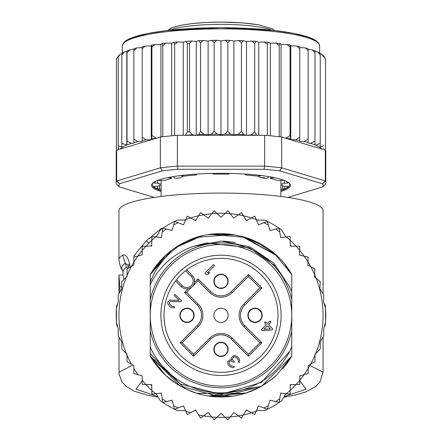 <?xml version="1.0" encoding="UTF-8"?>
<svg xmlns="http://www.w3.org/2000/svg" width="442" height="442" viewBox="0 0 442 442"><rect width="100%" height="100%" fill="white"/><g stroke="black" fill="none" stroke-linecap="round" stroke-linejoin="round"><path stroke-width="0.66" d="M150.236 315.339A70.764 70.764 0 0 0 217.912 386.037A70.764 70.764 0 0 0 291.764 315.339A70.764 70.764 0 0 0 224.088 244.641A70.764 70.764 0 0 0 150.236 315.339M221 288.46A7.144 7.144 0 0 0 228.138 281.626A7.144 7.144 0 0 0 221 274.173A7.144 7.144 0 0 0 213.862 281.007A7.144 7.144 0 0 0 221 288.46M186.977 322.483A7.144 7.144 0 0 0 194.115 315.649A7.144 7.144 0 0 0 186.977 308.196A7.144 7.144 0 0 0 179.839 315.024A7.144 7.144 0 0 0 186.977 322.483M221 356.506A7.144 7.144 0 0 0 228.138 349.672A7.144 7.144 0 0 0 221 342.213A7.144 7.144 0 0 0 213.862 349.047A7.144 7.144 0 0 0 221 356.506M255.023 322.483A7.144 7.144 0 0 0 262.161 315.649A7.144 7.144 0 0 0 255.023 308.196A7.144 7.144 0 0 0 247.885 315.024A7.144 7.144 0 0 0 255.023 322.483M191.938 286.886L191.425 287.306M190.59 287.858L190.027 288.151M189.618 288.328L188.994 288.543M194.204 283.333L193.988 283.957M193.811 284.361L193.519 284.93M192.966 285.764L192.546 286.278M221 308.196A7.144 7.144 0 0 0 213.862 315.024A7.144 7.144 0 0 0 221 322.483A7.144 7.144 0 0 0 228.138 315.649A7.144 7.144 0 0 0 221 308.196M178.485 272.819A60.129 60.129 0 0 0 180.38 359.672A60.129 60.129 0 0 0 267.062 353.987A60.129 60.129 0 0 0 261.62 271.007A60.129 60.129 0 0 0 178.485 272.819M191.292 276.488L185.535 270.731A56.985 56.985 0 0 0 176.397 279.874L182.148 285.626A6.464 6.464 0 0 0 191.088 285.825A6.464 6.464 0 0 0 191.292 276.488L192.253 275.526L186.618 269.891M185.96 270.393L185.535 270.731A56.985 56.985 0 0 1 264.653 351.97A56.985 56.985 0 0 1 183.06 357.86A56.985 56.985 0 0 1 176.397 279.874L176.06 280.3M175.551 280.957L181.187 286.593A7.823 7.823 0 0 0 192.005 286.825A7.823 7.823 0 0 0 192.712 276.029A7.823 7.823 0 0 0 192.712 276.023A7.823 7.823 0 0 0 192.253 275.526M227.807 281.316A6.807 6.807 0 0 0 221 274.51A6.807 6.807 0 0 0 214.193 281.316A6.807 6.807 0 0 0 221 288.123A6.807 6.807 0 0 0 227.807 281.316A6.807 6.807 0 0 1 221 288.123A6.807 6.807 0 0 1 214.193 281.316M214.193 349.362A6.807 6.807 0 0 0 221 356.164A6.807 6.807 0 0 0 227.807 349.362A6.807 6.807 0 0 0 221 342.556A6.807 6.807 0 0 0 214.193 349.362A6.807 6.807 0 0 1 221 342.556A6.807 6.807 0 0 1 227.807 349.362M255.023 322.141A6.807 6.807 0 0 0 261.824 315.339A6.807 6.807 0 0 0 255.023 308.533A6.807 6.807 0 0 0 248.216 315.339A6.807 6.807 0 0 0 255.023 322.141A6.807 6.807 0 0 1 248.216 315.339A6.807 6.807 0 0 1 255.023 308.533M186.977 308.533A6.807 6.807 0 0 0 180.176 315.339A6.807 6.807 0 0 0 186.977 322.141A6.807 6.807 0 0 0 193.784 315.339A6.807 6.807 0 0 0 186.977 308.533A6.807 6.807 0 0 1 193.784 315.339A6.807 6.807 0 0 1 186.977 322.141M193.59 354.291L182.043 342.743L198.215 326.577A15.89 15.89 0 0 0 198.215 304.102L186.48 292.366L198.027 280.819L209.762 292.554A15.89 15.89 0 0 0 232.238 292.554L248.41 276.383L248.41 274.46L261.879 287.93L259.957 287.93L243.785 304.102A15.89 15.89 0 0 0 243.785 326.577L259.957 342.743L261.879 342.743L248.41 356.219L248.41 354.291L232.238 338.124A15.89 15.89 0 0 0 209.762 338.124L193.59 354.291L193.59 356.219L180.121 342.743L182.043 342.743L198.215 326.577A15.89 15.89 0 0 0 198.215 304.102L186.48 292.366L184.552 292.366L188.17 288.748M259.957 342.743L248.41 354.291L232.238 338.124A15.89 15.89 0 0 0 209.762 338.124L210.723 339.086L193.59 356.219M248.41 276.383L259.957 287.93M198.027 280.819L198.027 278.891L210.723 291.593L209.762 292.554A15.89 15.89 0 0 0 232.238 292.554L231.276 291.593L248.41 274.46M263.852 329.262L267.355 325.76L270.421 328.826L263.852 329.262M271.681 330.091L272.791 328.986L268.46 324.655L271.04 322.074L269.957 320.991L267.377 323.572L265.57 321.765L264.465 322.87L266.272 324.677L261.294 329.655L262.377 330.732L271.681 330.091M233.42 355.722L231.393 357.749L231.199 358.666L231.735 359.937L229.547 359.959L227.702 361.799L228.039 364.352L229.481 366.158L232.017 367.589L233.475 367.573L234.393 367.02L233.492 366.114L231.669 366.136L230.58 365.418L229.144 363.611L228.967 362.7L229.531 361.418L230.63 361.042L231.359 361.031L233.531 362.468L234.266 361.733L232.647 359.744L232.475 358.832L233.586 356.998L234.868 356.804L236.498 357.7L238.299 359.865L238.277 361.689L239.183 362.589L239.746 360.943L239.221 358.943L237.238 356.595L235.243 355.705L233.42 355.722M181.546 300.903L175.054 294.411L174.131 295.328L179.181 300.383L169.706 300.118L167.861 301.958L167.844 303.416L168.198 304.51L169.816 306.499L171.264 307.577L173.817 307.914L174.734 307.356L173.833 306.455L172.01 306.472L169.479 303.947L169.308 303.041L169.872 301.759L170.966 301.378L180.623 301.825L181.546 300.903M204.884 273.239L205.966 274.322L208.337 274.112L209.812 272.642L207.436 272.847L214.624 265.659L213.541 264.576L204.884 273.239M116.439 322.19L118.229 328.87L118.229 335.782L121.777 341.926L121.777 349.02L126.395 353.639A102.063 102.063 0 0 1 127.02 275.526L127.02 276.41L121.777 281.653L121.777 288.753L118.229 294.897L118.229 301.809L116.439 308.483L116.439 322.19A104.787 104.787 0 0 0 116.677 325.163L117.721 326.969L116.439 322.19A104.787 104.787 0 0 1 116.677 305.516L117.721 303.709L116.439 308.483M131.396 266.465A102.063 102.063 0 0 1 133.871 262.178L133.871 265.034L127.02 268.99L127.02 275.526A102.063 102.063 0 0 1 131.396 266.465M137.932 256.034A102.063 102.063 0 0 0 133.871 262.178L133.871 257.122L137.932 256.034A102.063 102.063 0 0 1 142.219 250.448L142.219 254.885L137.932 256.034L142.219 250.448L142.219 246.249L145.943 246.172A102.063 102.063 0 0 1 151.833 240.282L151.716 246.056L145.943 246.172L151.833 240.282L151.91 236.558L155.617 236.967A102.063 102.063 0 0 1 156.822 235.973L155.612 236.967A102.063 102.063 0 0 0 151.833 240.282M184.358 220.077A102.063 102.063 0 0 1 185.822 219.53L183.502 224.812L174.656 221.359A104.787 104.787 0 0 0 160.33 229.901L156.214 237.034M190.585 217.912A102.063 102.063 0 0 1 198.629 215.757L195.64 220.696L187.32 216.11L185.822 219.53A102.063 102.063 0 0 1 190.585 217.912M203.563 214.773A102.063 102.063 0 0 1 211.817 213.685L208.21 218.193L200.558 212.563L198.629 215.757A102.063 102.063 0 0 1 203.563 214.773M216.834 213.359A102.063 102.063 0 0 1 225.166 213.359L221 217.353L214.149 210.779L211.817 213.685A102.063 102.063 0 0 1 216.834 213.359M285.786 237.034L281.67 229.901A104.787 104.787 0 0 0 267.344 221.359L258.498 224.812L256.178 219.53A102.063 102.063 0 0 0 251.415 217.912L246.36 220.696L243.371 215.757A102.063 102.063 0 0 0 238.437 214.773L233.79 218.193L230.183 213.685A102.063 102.063 0 0 0 225.166 213.359L227.851 210.779L230.183 213.685A102.063 102.063 0 0 1 238.437 214.773L241.442 212.563L243.371 215.757A102.063 102.063 0 0 1 251.415 217.912L254.68 216.11L256.178 219.53A102.063 102.063 0 0 1 257.642 220.077M285.178 235.973A102.063 102.063 0 0 1 286.383 236.967L290.09 236.558L290.167 240.282A102.063 102.063 0 0 1 296.057 246.172L299.781 246.249L299.637 250.277A102.063 102.063 0 0 1 304.201 256.222L308.129 257.122L307.975 261.929A102.063 102.063 0 0 1 310.743 266.719L314.98 268.99L314.56 274.548A102.063 102.063 0 0 1 316.002 278.024L320.223 281.653L319.864 288.847L323.771 294.897L323.516 301.842L325.561 308.483A104.787 104.787 0 0 0 325.323 305.516L323.87 302.991M131.396 364.214A102.063 102.063 0 0 1 127.02 355.147L127.02 354.269L126.395 353.639A102.063 102.063 0 0 0 127.02 355.147L127.02 361.683L133.871 365.639L133.871 373.556L142.219 375.788L142.219 384.429L145.943 384.507A102.063 102.063 0 0 0 151.833 390.391L151.91 394.12L155.617 393.712A102.063 102.063 0 0 0 156.822 394.7M156.214 393.645L160.33 400.772A104.787 104.787 0 0 0 174.656 409.32L183.502 405.861L187.32 414.563L195.64 409.983L200.558 418.11L203.563 415.9A102.063 102.063 0 0 0 211.817 416.988L214.149 419.9L216.834 417.32A102.063 102.063 0 0 0 225.166 417.32L227.851 419.9L230.183 416.988A102.063 102.063 0 0 0 238.437 415.9L241.442 418.11L243.371 414.922A102.063 102.063 0 0 0 251.415 412.767L254.68 414.563L256.178 411.148A102.063 102.063 0 0 0 257.642 410.596M285.178 394.7A102.063 102.063 0 0 0 286.383 393.712L290.09 394.12L290.167 390.391A102.063 102.063 0 0 0 296.057 384.507L299.781 384.429L299.781 380.225A102.063 102.063 0 0 0 304.068 374.639L308.129 373.556L308.129 368.501A102.063 102.063 0 0 0 310.604 364.214L314.98 361.683L314.98 355.147A102.063 102.063 0 0 0 315.605 353.639L320.223 349.02L320.223 341.926L323.771 335.782L323.771 328.87L325.561 322.19L325.561 308.483A104.787 104.787 0 0 1 325.323 325.163L324.279 326.969L325.561 322.19M162.181 228.613L161.695 228.127L146.424 240.763L133.788 256.034L134.666 256.907M148.827 243.166L146.424 240.763M193.132 246.459C174.071 253.321 159.772 265.99 150.236 284.455L150.236 299.731A72.466 72.466 0 0 1 291.764 299.731L291.764 291.864L289.775 287.217L276.117 266.581L249.492 247.78L206.663 242.934L193.132 246.459L221.547 241.039L249.874 246.874L273.83 263.089L289.775 287.217M291.764 299.731L291.764 330.947A72.466 72.466 0 0 1 150.236 330.947L150.236 347.108A77.571 77.571 0 0 0 289.714 351.329L291.764 346.478L291.764 356.075A81.654 81.654 0 0 1 284.93 366.131L291.764 356.075L261.736 386.104L220.928 396.988L180.242 386.093L150.236 356.075L150.236 353.788L180.259 383.954L221 394.402L261.355 382.463L289.714 351.329M174.656 409.32L173.618 405.739L174.656 409.32A104.787 104.787 0 0 0 177.347 410.596L185.579 410.596M256.421 410.596L264.653 410.596A104.787 104.787 0 0 0 281.67 400.772L285.786 393.645M185.579 220.077L177.347 220.077A104.787 104.787 0 0 0 174.656 221.359L172.01 230.481L162.783 228.21L161.352 237.603L155.617 236.967M267.344 221.359L268.382 224.939L267.344 221.359A104.787 104.787 0 0 0 264.653 220.077L256.421 220.077M162.783 402.463L162.22 398.778L162.783 402.463L172.01 400.192L173.618 405.739A102.063 102.063 0 0 0 178.126 407.96M151.744 385.899L150.993 384.606M151.744 244.774L150.993 246.067M247.481 410.596L245.984 410.596M194.519 410.596L196.016 410.596M198.629 414.922A102.063 102.063 0 0 0 203.563 415.9L208.21 412.48L211.817 416.988A102.063 102.063 0 0 0 216.834 417.32L221 413.32L225.166 417.32A102.063 102.063 0 0 0 230.183 416.988L233.79 412.48L238.437 415.9A102.063 102.063 0 0 0 243.371 414.922L246.36 409.983L251.415 412.767A102.063 102.063 0 0 0 256.178 411.148L258.498 405.861L267.344 409.32L269.99 400.192L279.217 402.463L280.648 393.071L286.383 393.712A102.063 102.063 0 0 0 290.167 390.391L290.284 384.623L296.057 384.507A102.063 102.063 0 0 0 299.781 380.225L299.781 375.788L304.068 374.639A102.063 102.063 0 0 0 308.129 368.501L308.129 365.639L310.604 364.214A102.063 102.063 0 0 0 314.98 355.147L314.98 354.269L315.605 353.639A102.063 102.063 0 0 0 316.002 278.024L314.4 276.653L314.56 274.548A102.063 102.063 0 0 0 310.743 266.719L307.875 265.183L307.975 261.929A102.063 102.063 0 0 0 304.201 256.222L299.466 255.133L299.637 250.277A102.063 102.063 0 0 0 296.057 246.172L290.284 246.056L290.167 240.282A102.063 102.063 0 0 0 286.383 236.967L280.648 237.603L279.217 228.21L269.99 230.481L268.382 224.939A102.063 102.063 0 0 0 263.874 222.713M267.344 409.32L268.382 405.739A102.063 102.063 0 0 1 263.874 407.96M279.217 402.463L279.78 398.778A102.063 102.063 0 0 1 275.598 401.574M290.256 385.899L291.007 384.606M166.402 401.574A102.063 102.063 0 0 1 162.22 398.778L161.352 393.071L155.617 393.712A102.063 102.063 0 0 1 151.833 390.391L151.716 384.623L145.943 384.507A102.063 102.063 0 0 1 142.219 380.225M291.764 330.947L291.764 356.075L276.675 375.065A81.654 81.654 0 0 1 269.51 381.015M258.973 387.623A81.654 81.654 0 0 1 196.922 393.358M195.905 393.037A81.654 81.654 0 0 1 186.629 389.402M175.778 383.319A81.654 81.654 0 0 1 150.236 356.075L150.236 347.108M150.236 284.455L150.236 282.046C157.054 265.04 168.595 251.73 184.872 242.117A81.654 81.654 0 0 1 196.751 237.371M208.596 234.636A81.654 81.654 0 0 1 233.398 234.636M245.233 237.365A81.654 81.654 0 0 1 276.675 255.609L243.31 236.796M150.236 282.046L150.236 274.604A81.654 81.654 0 0 1 184.872 242.117C221.486 222.834 271.742 237.79 291.764 274.604L284.924 264.543A81.654 81.654 0 0 1 291.764 274.604L291.764 292.344M290.256 244.774L291.007 246.067M279.217 228.21L279.78 231.895A102.063 102.063 0 0 0 275.598 229.105M194.519 220.077L196.016 220.077M247.481 220.077L245.984 220.077M174.656 221.359L173.618 224.939A102.063 102.063 0 0 1 178.126 222.713M162.783 228.21L162.22 231.895A102.063 102.063 0 0 1 166.402 229.105M284.913 264.526L291.764 274.604L284.93 264.548L291.764 274.604L291.764 291.864L291.764 274.604L291.764 291.864L291.764 274.604L291.764 291.864L291.764 274.604L284.913 264.52L291.764 274.604L274.858 253.973M285.002 366.042L291.764 356.075L291.764 346.478L291.764 356.075L291.764 346.478L291.764 356.075L291.764 346.478L291.764 356.075L287.057 363.33L282.659 368.866M267.581 382.402L256.78 388.733M208.933 396.093L245.028 393.374L196.955 393.369M185.364 388.805L150.236 356.075L150.236 353.788L150.236 356.075L150.236 353.788L150.236 356.075L150.236 353.788L150.236 356.075L157.33 366.462M270.968 379.916L260.863 386.595M246.514 392.899L210.525 396.314M200.795 394.452L197.95 393.667M186.972 389.562L176.203 383.601L165.441 375.175M260.614 386.739L256.459 388.888M196.85 393.336L186.806 389.485M176.568 383.844L175.231 382.96M150.236 356.075L157.076 366.136L150.236 356.075L165.369 375.103M276.714 375.026L269.554 380.982M265.752 383.634L256.343 388.943M245.006 393.38L196.778 393.314L188.601 390.286M185.325 388.783L174.894 382.722M284.924 366.142L291.764 356.075L285.421 365.506M269.637 380.921L276.626 375.109L269.631 380.927M261.211 386.402L208.685 396.054M178.082 384.805L174.811 382.667M165.302 375.043L157.164 366.247M260.283 386.921L245.42 393.253M233.172 396.076L208.806 396.076M196.729 393.297L187.447 389.778M223.249 241.067L235.448 242.454L223.249 241.067M171.336 250.526L150.236 274.604L165.441 255.504M232.818 234.547L196.961 237.304L175.247 247.708L201.95 235.94M220.901 233.685L233.779 234.691M243.829 236.945L276.681 255.614M174.966 247.901L185.507 241.807M196.403 237.481L201.972 235.934M221.199 233.685L233.945 234.719M242.73 236.63L264.255 246.083M165.374 255.57L150.236 274.604L161.302 259.631M165.347 255.592L171.104 250.702M185.165 241.967L174.85 247.979L196.9 237.326M210.099 234.415L233.923 234.719M209.762 234.464L235.453 234.978M241.746 236.365L276.664 255.603M157.087 264.52L165.319 255.614M209.32 234.525L235.299 234.951M241.354 236.266L245.034 237.304M256.614 241.862L276.543 255.487M150.236 274.604L165.413 255.531M176.281 247.023L185.657 241.735M197.06 237.277L200.337 236.343M210.652 234.343L245.15 237.343M256.68 241.896L264.244 246.078M157.109 264.498L165.269 255.664M174.905 247.945L185.226 241.94M256.354 241.735L264.647 246.332M150.236 299.731L150.236 330.947M258.145 176.065L259.355 177.01L261.758 177.745L263.614 177.579L266.001 178.424L268.067 177.656L268.581 176.585M261.758 177.745A59.88 10.398 0 0 1 263.338 178.01A59.88 10.398 0 0 1 264.863 178.281M177.137 178.281A59.88 10.398 0 0 1 180.242 177.745L177.137 178.281L174.584 178.176L173.413 176.59M180.242 177.745L183.855 176.065M280.88 188.999L284.383 188.988A68.04 11.818 180 0 0 288.267 186.469L284.355 186.137A2.724 0.475 0 0 1 281.99 185.668A2.724 0.475 0 0 1 282.002 185.629A61.239 10.636 180 0 0 282.239 184.69A61.239 10.636 180 0 0 282.002 183.75A2.724 0.475 0 0 1 281.99 183.712A2.724 0.475 0 0 1 284.355 183.242L288.267 182.911A68.04 11.818 180 0 0 285.283 180.817M156.717 180.817A68.04 11.818 180 0 0 153.733 182.911L157.645 183.242A2.724 0.475 0 0 1 160.01 183.712A2.724 0.475 0 0 1 159.998 183.75A61.239 10.636 180 0 0 159.761 184.69A61.239 10.636 180 0 0 159.998 185.629A2.724 0.475 0 0 1 160.01 185.668A2.724 0.475 0 0 1 157.645 186.137L153.733 186.469A68.04 11.818 180 0 0 157.617 188.988L161.12 188.999M118.274 56.25L116.71 58.35L116.439 59.532L116.439 150.667A104.787 18.194 180 0 0 116.213 151.855L116.213 182.679A104.787 18.194 0 0 1 116.677 180.971L119.329 183.8L162.385 170.85L160.33 167.844A104.787 18.194 0 0 1 177.347 166.137L177.944 169.292L264.056 169.292L264.653 166.137A104.787 18.194 0 0 1 281.67 167.844L279.615 170.85L322.671 183.8L325.323 180.971A104.787 18.194 0 0 1 325.787 182.679L325.787 151.855A104.787 18.194 180 0 0 325.561 150.667A104.787 18.194 180 0 0 325.323 150.147L324.279 149.838L324.279 149.103L321.82 149.098L281.67 137.02L281.67 167.844L325.323 180.971L325.323 150.147M121.793 53.515L119.892 54.576L118.229 57.173L118.539 56.012M121.854 53.493L121.777 143.324L126.799 145.081L127.02 141.125L131.396 143.368L133.871 143.12L133.871 139.064L137.932 141.556L142.219 141.357L142.219 137.18L146.147 139.81L151.236 139.744L151.91 135.495L156.346 138.219L120.18 149.098A102.063 17.724 0 0 1 126.6 145.12M126.799 145.081L126.799 51.266L124.351 52.001L121.777 54.874M325.561 59.742L325.257 58.267L323.771 56.2L323.771 57.173L322.069 54.548L320.223 53.504L320.223 54.874L317.754 52.051L314.98 51.283L314.98 144.943L314.98 141.125L310.604 143.368A102.063 17.724 0 0 1 314.98 144.943L315.605 145.203A102.063 17.724 0 0 1 321.82 149.098M280.88 191.452A69.405 12.05 180 0 0 290.405 185.358A69.405 12.05 180 0 0 289.317 183.237A69.405 12.05 180 0 0 221 173.308A69.405 12.05 180 0 0 152.683 183.237A69.405 12.05 180 0 0 151.595 185.358A69.405 12.05 180 0 0 161.12 191.452M161.12 190.546A68.725 11.934 0 0 1 152.275 184.69A68.725 11.934 0 0 1 153.042 182.911M154.192 197.403L119.329 186.922L116.677 184.386A104.787 18.194 0 0 1 116.213 182.679M325.787 182.679A104.787 18.194 0 0 1 325.323 184.386L322.671 186.922L287.808 197.403M322.671 183.8A102.063 17.724 0 0 1 322.671 186.922M119.329 186.922A102.063 17.724 0 0 1 119.329 183.8M264.056 169.292A102.063 17.724 0 0 1 279.615 170.85M177.347 166.137L264.653 166.137L264.653 135.313L177.347 135.313L177.347 166.137M162.385 170.85A102.063 17.724 0 0 1 177.944 169.292M120.18 149.098L118.235 149.263L118.235 149.678L116.677 150.147L116.677 180.971L160.33 167.844L160.33 137.02L156.346 138.219M116.677 150.147A104.787 18.194 180 0 0 116.439 150.667M281.67 137.02A104.787 18.194 180 0 0 279.217 136.727A104.787 18.194 180 0 0 267.344 135.534A104.787 18.194 180 0 0 264.653 135.313M177.347 135.313A104.787 18.194 180 0 0 174.656 135.534A104.787 18.194 180 0 0 162.783 136.727A104.787 18.194 180 0 0 160.33 137.02M288.957 182.911A68.725 11.934 0 0 1 289.725 184.69A68.725 11.934 0 0 1 280.88 190.546M285.654 138.219L290.09 135.495L290.764 139.744L295.853 139.81L299.781 137.18L299.781 140.589L299.781 47.548L305.278 47.918L308.129 48.664L308.129 142.622L308.129 49.311L312.185 49.891L314.98 50.88M290.764 139.744L290.764 45.929L290.383 45.045L290.09 47.045L287.051 44.46L281.062 44.449L280.018 43.581L279.217 45.592L276.145 43.073L270.333 43.206L268.388 42.294L267.344 44.404L264.327 41.946L258.758 42.217L256.128 41.355L254.68 43.493L251.785 41.1L246.537 41.493L243.26 40.703L241.442 42.88L238.735 40.548L233.879 41.056L230.017 40.349L227.851 42.565L225.392 40.294L221 40.913L216.608 40.294L214.149 42.565L211.983 40.349L208.121 41.056L203.265 40.548L200.558 42.88L200.558 131.329L203.856 134.385L208.121 134.871L211.519 134.208L214.149 131.02L217.132 134.147L221 134.722L224.868 134.147L227.851 131.02L230.481 134.208L233.879 134.871L238.144 134.385L241.442 131.329L243.664 134.572L246.537 135.307L251.133 134.921L254.68 131.943L256.686 135.313M200.558 131.329L198.668 134.561A102.063 17.724 0 0 1 203.856 134.385M200.558 42.88L199.01 40.692L196.248 41.46L191.911 41.012L189.485 43.371L189.485 131.821L192.452 134.838L196.248 135.269L198.668 134.561M185.314 135.313L187.32 131.943L187.32 43.493L185.872 41.355L183.242 42.217L177.673 41.946L174.656 44.404L174.656 135.534M295.853 139.81A102.063 17.724 0 0 1 299.781 140.589L299.781 141.357L304.068 141.556L308.129 139.064M325.561 59.532L325.561 150.667M323.771 57.173L323.771 56.2M323.771 148.998L324.279 149.103M320.223 147.158L320.223 54.874L320.223 147.158L323.771 145.628M320.223 143.324L315.605 145.203M304.068 141.556A102.063 17.724 0 0 1 308.129 142.622L308.129 143.12L310.604 143.368M118.235 149.263L118.539 149.197L118.229 145.628L121.854 147.18L121.777 143.324M118.229 57.173L118.229 145.628M167.877 177.607L170.303 177.933A2.724 0.475 0 0 1 171.369 178.308A2.724 0.475 0 0 1 170.872 178.579A61.239 10.636 180 0 0 165.474 180.209A2.724 0.475 0 0 1 161.96 180.447L158.021 180.297M195.812 174.131L196.546 174.441A2.724 0.475 0 0 1 196.751 174.618A2.724 0.475 0 0 1 195.176 175.049A61.239 10.636 180 0 0 185.822 175.988A2.724 0.475 0 0 1 182.098 175.888L180.64 175.557M229.558 173.402L229.343 173.689A2.724 0.475 0 0 1 226.403 174.098A61.239 10.636 180 0 0 215.597 174.098A2.724 0.475 0 0 1 212.657 173.689L212.442 173.402M261.36 175.557L259.902 175.888A2.724 0.475 0 0 1 256.178 175.988A61.239 10.636 180 0 0 246.824 175.049A2.724 0.475 0 0 1 245.249 174.618A2.724 0.475 0 0 1 245.454 174.441L246.188 174.131M283.979 180.297L280.04 180.447A2.724 0.475 0 0 1 276.526 180.209A61.239 10.636 180 0 0 271.128 178.579A2.724 0.475 0 0 1 270.631 178.308A2.724 0.475 0 0 1 271.697 177.933L274.123 177.607M160.938 136.948L160.938 44.449L154.949 44.46L151.91 47.045L151.91 135.495M151.91 47.045L151.617 45.045L151.236 45.929L145.142 46.095L142.219 48.725L142.219 137.18M154.949 44.46L151.617 45.045M151.236 139.744L151.236 45.929M290.383 45.045L287.051 44.46M290.09 47.045L290.09 135.495M281.062 136.948L281.062 44.449M276.145 43.073L280.018 43.581M279.217 45.592L279.217 136.727M270.333 135.804L270.333 43.206M267.344 44.404L267.344 135.534M258.758 135.313L258.758 42.217M254.68 43.493L254.68 131.943M246.537 135.307L246.537 41.493M241.442 42.88L241.442 131.329M233.879 134.871L233.879 41.056M227.851 42.565L227.851 131.02M221 40.913L221 134.722M214.149 42.565L214.149 131.02M208.121 134.871L208.121 41.056M196.248 135.269L196.248 41.46M183.242 135.313L183.242 42.217M174.656 44.404L173.612 42.294L171.667 43.206L165.855 43.073L162.783 45.592L162.783 136.727M171.667 135.804L171.667 43.206M162.783 45.592L161.982 43.581L160.938 44.449M165.855 43.073L161.982 43.581M314.98 141.125L314.98 51.128M314.98 52.675L312.185 49.891M308.129 50.615L305.278 47.918M299.781 137.18L299.781 46.675L295.853 45.996L290.764 45.929M299.781 48.725L296.858 46.095M137.932 141.556A102.063 17.724 0 0 0 133.871 142.622L133.871 49.311L129.815 49.891L127.02 52.675L127.02 141.125M127.02 52.675L126.898 50.929L129.815 49.891M142.219 48.725L142.219 46.675L145.142 46.095M146.147 139.81A102.063 17.724 0 0 0 142.219 140.589L142.219 47.548L136.722 47.918L133.871 50.615L133.871 139.064M133.871 50.615L133.871 48.664L136.722 47.918M319.66 53.012L319.66 45.979A98.66 17.133 180 0 0 319.66 45.858A98.66 17.133 180 0 0 220.641 28.852A98.66 17.133 180 0 0 122.34 45.979L122.34 53.012M118.942 285.421L118.992 292.632A102.063 17.724 180 0 0 118.937 293.223L118.937 293.67M121.777 286.841L119.848 286.841L119.848 292.09M119.848 286.841L118.953 275.034L118.937 285.239M123.688 279.742L123.036 275.034L118.953 275.034M126.567 267.355A97.98 17.017 180 0 0 123.02 271.891L122.528 270.156A99.345 17.249 -0 0 1 125.252 263.272L126.567 267.355L128.103 268.366M122.528 270.156C121.279 269.731 120.08 266.288 118.937 259.83A102.063 17.724 -0 0 1 122.633 255.106L125.257 263.272L127.699 264.868L128.572 268.095M122.633 255.106C125.235 254.095 127.506 256.736 129.451 263.012L130.197 267.161M323.063 293.797L323.063 210.806A102.063 17.724 180 0 0 221 193.082A102.063 17.724 180 0 0 118.937 210.806L118.937 259.83M132.075 365.435L118.937 372.214M323.063 372.214L309.925 365.435M192.712 276.029A7.823 7.823 0 0 0 192.712 276.023A7.823 7.823 0 0 1 192.005 286.825A7.823 7.823 0 0 1 181.187 286.593L182.148 285.626M261.879 287.93L244.746 305.063L243.785 304.102A15.89 15.89 0 0 0 243.785 326.577L244.746 325.61L261.879 342.743M248.41 356.219L231.276 339.086L232.238 338.124M244.746 305.063A14.531 14.531 0 0 0 244.746 325.61M210.723 291.593A14.531 14.531 0 0 0 231.276 291.593M194.408 282.51L198.027 278.891M180.121 342.743L197.254 325.61A14.531 14.531 0 0 0 197.254 305.063L184.552 292.366M197.254 305.063L198.215 304.102M197.254 325.61L198.215 326.577M231.276 339.086A14.531 14.531 0 0 0 210.723 339.086M185.822 411.148A102.063 102.063 0 0 0 190.585 412.767M133.871 368.501A102.063 102.063 0 0 0 137.932 374.639M145.943 246.172A102.063 102.063 0 0 0 142.219 250.448M170.22 30.2A55.117 9.569 0 0 1 221 24.349A55.117 9.569 0 0 1 259.907 27.139A55.117 9.569 0 0 1 271.78 30.2M257.984 24.796A52.394 9.1 180 0 0 203.309 22.675A52.394 9.1 180 0 0 168.861 30.349M282.002 185.629L282.002 183.75M159.998 183.75L159.998 185.629M151.617 138.86A102.063 17.724 0 0 1 155.844 138.213M286.156 138.213A102.063 17.724 0 0 1 290.383 138.86M251.133 134.921A102.063 17.724 0 0 1 256.459 135.235M238.144 134.385A102.063 17.724 0 0 1 243.664 134.572M224.868 134.147A102.063 17.724 0 0 1 230.481 134.208M211.519 134.208A102.063 17.724 0 0 1 217.132 134.147M185.541 135.235A102.063 17.724 0 0 1 192.452 134.838M187.32 131.943A104.787 18.194 0 0 1 189.485 131.821M189.485 43.371A104.787 18.194 180 0 0 187.32 43.493M126.81 145.031A102.063 17.724 0 0 1 131.396 143.368M154.092 44.659A102.063 17.724 180 0 0 151.75 45.023M290.25 45.023A102.063 17.724 180 0 0 287.908 44.659M279.687 43.543A102.063 17.724 180 0 0 276.919 43.217M268.145 42.321A102.063 17.724 180 0 0 265.023 42.051M255.808 41.382A102.063 17.724 180 0 0 252.415 41.178M242.879 40.73A102.063 17.724 180 0 0 239.304 40.609M229.569 40.382A102.063 17.724 180 0 0 225.901 40.338M216.099 40.338A102.063 17.724 180 0 0 212.431 40.382M202.696 40.609A102.063 17.724 180 0 0 199.336 40.725M191.392 41.084A102.063 17.724 180 0 0 186.192 41.382M176.977 42.051A102.063 17.724 180 0 0 173.855 42.321M165.081 43.217A102.063 17.724 180 0 0 162.313 43.543M284.383 186.137L284.383 188.988M282.593 189.121L282.593 185.966M159.407 185.966L159.407 189.121M157.617 186.137L157.617 188.988M159.998 183.668L160.01 185.668M157.645 183.242L157.645 180.441M154.904 181.883L154.904 183.181M170.303 177.933L170.303 177.132M196.546 174.441L196.546 174.082M245.454 174.082L245.454 174.441M271.697 177.132L271.697 177.933M287.096 183.181L287.096 181.883M284.355 180.441L284.355 183.242M281.99 185.668L282.002 183.668M317.373 42.31A97.301 16.895 180 0 0 221 27.747A97.301 16.895 180 0 0 124.627 42.31M119.185 337.439A102.063 17.724 180 0 0 118.937 338.683L119.008 337.136M129.451 263.012L128.368 266.985M299.781 380.827L306.14 389.198L284.101 396.562M157.893 396.557L135.86 389.198L142.219 380.827M167.38 30.515L171.082 28.128L180.795 25.31L191.972 23.608L205.309 22.514L221.276 22.1L242.404 22.885L258.448 24.796L272.272 28.796L274.62 30.515M280.88 196.452L280.88 180.386M161.12 196.452L161.12 180.386M122.34 45.979L123.451 42.946L125.871 40.736L129.246 38.846L147.821 33.459L167.441 30.504L220.691 27.724L274.211 30.465L293.936 33.41L312.582 38.769L316.146 40.747L318.549 42.946L319.66 45.979M116.439 59.117L116.71 58.35M118.373 55.913L119.892 54.576M121.821 53.305L124.351 52.001M317.754 52.051L320.223 53.333M322.069 54.548L323.771 56.068M325.257 58.267L325.561 59.117M264.327 41.946L268.388 42.294M251.785 41.1L256.128 41.355M238.735 40.548L243.26 40.703M225.392 40.294L230.017 40.349M216.608 40.294L211.983 40.349M203.265 40.548L199.01 40.692M191.911 41.012L185.872 41.355M177.673 41.946L173.612 42.294M171.369 178.308L171.369 176.938M196.751 174.618L196.751 174.071M245.249 174.071L245.249 174.618M270.631 176.938L270.631 178.308M123.02 275.034L123.02 271.891M118.937 338.683L119.053 374.081L121.926 381.811L125.998 386.319L134.153 391.12L147.197 395.131L158.286 397.236M283.714 397.236L294.908 395.109L305.682 391.982L315.732 386.546L320.019 381.899L323.063 372.087L323.063 337.008"/></g></svg>
